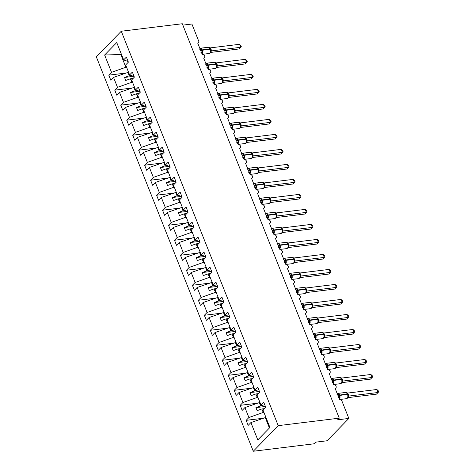 <?xml version="1.0" encoding="UTF-8"?>
<svg xmlns="http://www.w3.org/2000/svg" width="475" height="475" viewBox="0 0 475 475"><rect width="100%" height="100%" fill="white"/><g stroke="black" fill="none" stroke-linecap="round" stroke-linejoin="round"><path stroke-width="0.71" d="M253.282 451.25L314.308 443.769L315.911 442.13L327.109 440.758L348.858 418.433L337.66 419.805L339.257 418.166L182.299 23.75L121.273 31.231L96.324 56.834L253.282 451.25L278.231 425.642L121.273 31.231M263.91 412.353L263.227 412.437L261.844 408.957L264.486 408.631M262.996 418.279L246.157 420.339L248.894 417.531L263.227 412.437M265.507 406.701L261.018 405.092L263.75 402.283L265.757 407.324L263.025 410.133L269.925 427.47L257.8 439.915L250.901 422.578L248.164 425.38L246.157 420.339M250.901 422.578L265.917 417.394M182.851 25.128L191.9 24.017L198.71 41.129A2.06 1.538 44.3 0 1 198.508 42.774A2.06 1.538 44.3 0 1 197.743 43.136L202.285 54.542A2.06 1.538 -135.7 0 1 204.428 55.664A2.06 1.538 -135.7 0 1 204.476 57.784A2.06 1.538 -135.7 0 1 203.716 58.146L208.258 69.552A2.06 1.538 -135.7 0 1 210.401 70.674A2.06 1.538 -135.7 0 1 210.449 72.788A2.06 1.538 -135.7 0 1 209.689 73.15L214.231 84.556A2.06 1.538 -135.7 0 1 216.374 85.678A2.06 1.538 -135.7 0 1 216.422 87.798A2.06 1.538 -135.7 0 1 215.662 88.16L220.204 99.566A2.06 1.538 -135.7 0 1 222.348 100.688A2.06 1.538 -135.7 0 1 222.395 102.808A2.06 1.538 -135.7 0 1 221.635 103.17L226.171 114.576A2.06 1.538 -135.7 0 1 228.321 115.698A2.06 1.538 -135.7 0 1 228.368 117.818A2.06 1.538 -135.7 0 1 227.608 118.174L232.144 129.58A2.06 1.538 -135.7 0 1 234.294 130.708A2.06 1.538 -135.7 0 1 234.341 132.822A2.06 1.538 -135.7 0 1 233.581 133.184L238.118 144.59A2.06 1.538 -135.7 0 1 240.261 145.712A2.06 1.538 -135.7 0 1 240.314 147.832A2.06 1.538 -135.7 0 1 239.554 148.194L244.091 159.6A2.06 1.538 -135.7 0 1 246.234 160.722A2.06 1.538 -135.7 0 1 246.287 162.842A2.06 1.538 -135.7 0 1 245.527 163.198L250.064 174.61A2.06 1.538 -135.7 0 1 252.207 175.732A2.06 1.538 -135.7 0 1 252.261 177.846A2.06 1.538 -135.7 0 1 251.495 178.208L256.037 189.614A2.06 1.538 -135.7 0 1 258.18 190.736A2.06 1.538 -135.7 0 1 258.234 192.856A2.06 1.538 -135.7 0 1 257.468 193.218L262.01 204.624A2.06 1.538 -135.7 0 1 264.153 205.746A2.06 1.538 -135.7 0 1 264.201 207.866A2.06 1.538 -135.7 0 1 263.441 208.228L267.983 219.634A2.06 1.538 -135.7 0 1 270.127 220.756A2.06 1.538 -135.7 0 1 270.174 222.87A2.06 1.538 -135.7 0 1 269.414 223.232L273.956 234.638A2.06 1.538 -135.7 0 1 276.1 235.76A2.06 1.538 -135.7 0 1 276.147 237.88A2.06 1.538 -135.7 0 1 275.387 238.242L279.929 249.648A2.06 1.538 -135.7 0 1 282.073 250.77A2.06 1.538 -135.7 0 1 282.12 252.89A2.06 1.538 -135.7 0 1 281.36 253.252L285.897 264.658A2.06 1.538 -135.7 0 1 288.046 265.78A2.06 1.538 -135.7 0 1 288.093 267.9A2.06 1.538 -135.7 0 1 287.333 268.256L291.87 279.662A2.06 1.538 -135.7 0 1 294.019 280.79A2.06 1.538 -135.7 0 1 294.067 282.904A2.06 1.538 -135.7 0 1 293.307 283.266L297.843 294.672A2.06 1.538 -135.7 0 1 299.986 295.794A2.06 1.538 -135.7 0 1 300.04 297.914A2.06 1.538 -135.7 0 1 299.28 298.276L303.816 309.682A2.06 1.538 -135.7 0 1 305.959 310.804A2.06 1.538 -135.7 0 1 306.013 312.924A2.06 1.538 -135.7 0 1 305.253 313.28L309.789 324.692A2.06 1.538 -135.7 0 1 311.933 325.814A2.06 1.538 -135.7 0 1 311.986 327.928A2.06 1.538 -135.7 0 1 311.22 328.29L315.762 339.696A2.06 1.538 -135.7 0 1 317.906 340.818A2.06 1.538 -135.7 0 1 317.953 342.938A2.06 1.538 -135.7 0 1 317.193 343.3L321.735 354.706A2.06 1.538 -135.7 0 1 323.879 355.828A2.06 1.538 -135.7 0 1 323.926 357.948A2.06 1.538 -135.7 0 1 323.166 358.31L327.708 369.716A2.06 1.538 -135.7 0 1 329.852 370.838A2.06 1.538 -135.7 0 1 329.899 372.952A2.06 1.538 -135.7 0 1 329.139 373.314L333.682 384.72A2.06 1.538 -135.7 0 1 335.825 385.843A2.06 1.538 -135.7 0 1 335.872 387.962A2.06 1.538 -135.7 0 1 335.113 388.324L339.649 399.73A2.06 1.538 -135.7 0 1 342.048 401.327L348.858 418.433M257.937 397.343L257.254 397.433L255.871 393.947L258.513 393.621M257.022 403.269L240.19 405.329L242.921 402.527L257.254 397.433M248.894 417.531L244.928 407.568L242.197 410.376L240.19 405.329M244.928 407.568L259.944 402.39M251.964 382.339L251.281 382.423L249.898 378.937L252.546 378.617M251.049 388.259L234.217 390.325L236.948 387.517L251.281 382.423M242.921 402.527L238.955 392.558L236.223 395.366L234.217 390.325M238.955 392.558L253.971 387.38M245.991 367.329L245.308 367.412L243.924 363.933L246.572 363.607M245.076 373.255L228.243 375.315L230.975 372.507L245.308 367.412M236.948 387.517L232.982 377.554L230.25 380.356L228.243 375.315M232.982 377.554L247.998 372.37M240.018 352.319L239.335 352.402L237.951 348.923L240.599 348.597M239.103 358.245L222.27 360.305L225.007 357.503L239.335 352.402M230.975 372.507L227.014 362.544L224.277 365.352L222.27 360.305M227.014 362.544L242.024 357.366M234.044 337.315L233.368 337.398L231.978 333.913L234.626 333.593M233.13 343.235L216.297 345.301L219.034 342.493L233.368 337.398M225.007 357.503L221.041 347.534L218.304 350.342L216.297 345.301M221.041 347.534L236.051 342.356M228.071 322.305L227.394 322.388L226.005 318.909L228.653 318.582M227.157 328.225L210.324 330.291L213.061 327.483L227.394 322.388M219.034 342.493L215.068 332.524L212.331 335.332L210.324 330.291M215.068 332.524L230.078 327.346M222.098 307.295L221.421 307.378L220.032 303.899L222.68 303.572M221.184 313.221L204.351 315.281L207.088 312.473L221.421 307.378M213.061 327.483L209.095 317.52L206.358 320.328L204.351 315.281M209.095 317.52L224.105 312.342M216.125 292.291L215.448 292.374L214.059 288.889L216.707 288.568M215.211 298.211L198.378 300.277L201.115 297.469L215.448 292.374M207.088 312.473L203.122 302.51L200.385 305.318L198.378 300.277M203.122 302.51L218.132 297.332M210.158 277.281L209.475 277.364L208.092 273.885L210.734 273.558M209.243 283.201L192.405 285.267L195.142 282.459L209.475 277.364M201.115 297.469L197.149 287.5L194.412 290.308L192.405 285.267M197.149 287.5L212.165 282.322M204.185 262.271L203.502 262.354L202.118 258.875L204.761 258.548M203.27 268.197L186.438 270.257L189.169 267.449L203.502 262.354M195.142 282.459L191.176 272.496L188.444 275.298L186.438 270.257M191.176 272.496L206.192 267.318M198.212 247.261L197.529 247.35L196.145 243.865L198.787 243.544M197.297 253.187L180.464 255.247L183.196 252.445L197.529 247.35M189.169 267.449L185.203 257.486L182.471 260.294L180.464 255.247M185.203 257.486L200.218 252.308M192.238 232.257L191.556 232.34L190.172 228.855L192.82 228.534M191.324 238.177L174.491 240.243L177.223 237.435L191.556 232.34M183.196 252.445L179.229 242.476L176.498 245.284L174.491 240.243M179.229 242.476L194.245 237.298M186.265 217.247L185.583 217.33L184.199 213.851L186.847 213.524M185.351 223.173L168.518 225.233L171.249 222.425L185.583 217.33M177.223 237.435L173.256 227.472L170.525 230.274L168.518 225.233M173.256 227.472L188.272 222.288M180.292 202.237L179.609 202.32L178.226 198.841L180.874 198.514M179.378 208.163L162.545 210.223L165.282 207.421L179.609 202.32M171.249 222.425L167.289 212.462L164.552 215.27L162.545 210.223M167.289 212.462L182.299 207.284M174.319 187.233L173.642 187.316L172.253 183.831L174.901 183.51M173.405 193.153L156.572 195.219L159.309 192.411L173.642 187.316M165.282 207.421L161.316 197.452L158.579 200.26L156.572 195.219M161.316 197.452L176.326 192.274M168.346 172.223L167.669 172.306L166.28 168.827L168.928 168.5M167.432 178.149L150.599 180.209L153.336 177.401L167.669 172.306M159.309 192.411L155.343 182.447L152.606 185.25L150.599 180.209M155.343 182.447L170.353 177.264M162.373 157.213L161.696 157.296L160.307 153.817L162.955 153.49M161.458 163.139L144.626 165.199L147.363 162.391L161.696 157.296M153.336 177.401L149.37 167.438L146.632 170.246L144.626 165.199M149.37 167.438L164.38 162.26M156.406 142.209L155.723 142.292L154.339 138.807L156.982 138.486M155.491 148.129L138.653 150.195L141.39 147.387L155.723 142.292M147.363 162.391L143.397 152.428L140.659 155.236L138.653 150.195M143.397 152.428L158.412 147.25M150.433 127.199L149.75 127.282L148.366 123.803L151.008 123.476M149.518 133.119L132.685 135.185L135.417 132.377L149.75 127.282M141.39 147.387L137.423 137.417L134.692 140.226L132.685 135.185M137.423 137.417L152.439 132.24M144.459 112.189L143.777 112.272L142.393 108.793L145.035 108.466M143.545 118.115L126.712 120.175L129.443 117.367L143.777 112.272M135.417 132.377L131.45 122.413L128.719 125.216L126.712 120.175M131.45 122.413L146.466 117.236M138.486 97.185L137.803 97.268L136.42 93.783L139.068 93.462M137.572 103.105L120.739 105.165L123.47 102.362L137.803 97.268M129.443 117.367L125.477 107.403L122.746 110.212L120.739 105.165M125.477 107.403L140.493 102.226M132.513 82.175L131.83 82.258L130.447 78.773L133.095 78.452M131.599 88.095L114.766 90.161L117.497 87.353L131.83 82.258M123.47 102.362L119.504 92.393L116.773 95.202L114.766 90.161M119.504 92.393L134.52 87.216M261.018 405.092L257.052 395.123L259.789 392.32L257.783 387.273L255.045 390.082L251.079 380.119L253.816 377.31L251.809 372.269L249.072 375.072L245.106 365.109L247.843 362.3L245.836 357.259L243.099 360.068L239.133 350.099L241.87 347.296L239.863 342.249L237.126 345.058L233.16 335.095L235.897 332.286L233.89 327.245L231.153 330.048L227.187 320.085L229.924 317.276L227.917 312.235L225.18 315.044L221.219 305.075L223.951 302.272L221.944 297.225L219.213 300.034L215.246 290.071L217.977 287.262L215.971 282.221L213.239 285.024L209.273 275.061L212.004 272.252L209.998 267.211L207.266 270.02L203.3 260.051L206.031 257.242L204.024 252.201L201.293 255.01L197.327 245.047L200.064 242.238L198.057 237.191L195.32 240L191.354 230.037L194.091 227.228L192.084 222.187L189.347 224.996L185.381 215.027L188.118 212.218L186.111 207.177L183.374 209.986L179.408 200.017L182.145 197.214L180.138 192.167L177.401 194.976L173.434 185.013L176.172 182.204L174.165 177.163L171.428 179.966L167.467 170.002L170.198 167.194L168.192 162.153L165.46 164.962L161.494 154.993L164.225 152.19L162.218 147.143L159.487 149.952L155.521 139.988L158.252 137.18L156.245 132.139L153.514 134.942L149.548 124.978L152.279 122.17L150.272 117.129L147.541 119.938L143.575 109.968L146.312 107.166L144.305 102.119L141.568 104.927L137.602 94.964L140.339 92.156L138.332 87.115L135.595 89.918L131.628 79.954L134.366 77.146L132.359 72.105L129.622 74.913L125.655 64.944L128.393 62.136L126.386 57.095L123.648 59.903L116.749 42.566L104.631 55.005L111.53 72.343L125.857 67.248L120.793 54.518L104.631 55.005M259.54 391.691L255.045 390.082M253.567 376.687L249.072 375.072M247.594 361.677L243.099 360.068M241.621 346.667L237.126 345.058M235.648 331.663L231.153 330.048M229.674 316.653L225.18 315.044M223.701 301.643L219.213 300.034M217.728 286.633L213.239 285.024M211.755 271.629L207.266 270.02M205.782 256.619L201.293 255.01M199.815 241.609L195.32 240M193.842 226.605L189.347 224.996M187.868 211.595L183.374 209.986M181.895 196.585L177.401 194.976M175.922 181.581L171.428 179.966M169.949 166.571L165.46 164.962M163.976 151.561L159.487 149.952M158.003 136.551L153.514 134.942M152.03 121.547L147.541 119.938M146.062 106.537L141.568 104.927M140.089 91.527L135.595 89.918M134.116 76.522L129.622 74.913M126.54 67.165L125.857 67.248M111.53 72.343L108.793 75.151L110.8 80.192L113.537 77.389L128.547 72.206M125.626 73.091L108.793 75.151M128.143 61.512L123.648 59.903M117.497 87.353L113.537 77.389M262.717 405.703L260.644 405.953L259.261 402.473M260.644 405.953L255.93 407.633L257.123 410.632L261.844 408.957M256.743 390.693L254.677 390.949L253.288 387.463M254.677 390.949L249.957 392.623L251.156 395.622L255.871 393.947M250.77 375.683L248.704 375.939L247.315 372.453M248.704 375.939L243.984 377.613L245.183 380.617L249.898 378.937M244.803 360.673L242.731 360.929L241.342 357.449M242.731 360.929L238.017 362.603L239.21 365.608L243.924 363.933M238.83 345.669L236.758 345.919L235.368 342.439M236.758 345.919L232.043 347.599L233.237 350.598L237.951 348.923M232.857 330.659L230.785 330.915L229.401 327.429M230.785 330.915L226.07 332.589L227.264 335.593L231.978 333.913M226.884 315.649L224.812 315.905L223.428 312.425M224.812 315.905L220.097 317.579L221.291 320.583L226.005 318.909M220.911 300.645L218.838 300.895L217.455 297.415M218.838 300.895L214.124 302.575L215.317 305.573L220.032 303.899M214.938 285.635L212.865 285.891L211.482 282.405M212.865 285.891L208.151 287.565L209.344 290.569L214.059 288.889M208.964 270.625L206.892 270.881L205.509 267.401M206.892 270.881L202.178 272.555L203.371 275.559L208.092 273.885M202.991 255.621L200.925 255.871L199.536 252.391M200.925 255.871L196.205 257.551L197.404 260.549L202.118 258.875M197.018 240.611L194.952 240.867L193.562 237.381M194.952 240.867L190.232 242.541L191.431 245.539L196.145 243.865M191.051 225.601L188.979 225.857L187.589 222.371M188.979 225.857L184.264 227.531L185.458 230.535L190.172 228.855M185.078 210.591L183.006 210.847L181.616 207.367M183.006 210.847L178.291 212.527L179.485 215.525L184.199 213.851M179.105 195.587L177.033 195.837L175.649 192.357M177.033 195.837L172.318 197.517L173.512 200.515L178.226 198.841M173.132 180.577L171.059 180.833L169.676 177.347M171.059 180.833L166.345 182.507L167.538 185.511L172.253 183.831M167.158 165.567L165.086 165.822L163.703 162.343M165.086 165.822L160.372 167.497L161.565 170.501L166.28 168.827M161.185 150.563L159.113 150.812L157.73 147.333M159.113 150.812L154.399 152.493L155.592 155.491L160.307 153.817M155.212 135.553L153.14 135.808L151.757 132.323M153.14 135.808L148.426 137.483L149.619 140.487L154.339 138.807M149.239 120.543L147.167 120.798L145.783 117.319M147.167 120.798L142.452 122.473L143.646 125.477L148.366 123.803M143.266 105.539L141.2 105.788L139.81 102.309M141.2 105.788L136.479 107.469L137.679 110.467L142.393 108.793M137.293 90.529L135.227 90.784L133.837 87.299M135.227 90.784L130.512 92.459L131.706 95.457L136.42 93.783M131.326 75.519L129.253 75.774L127.864 72.289M129.253 75.774L124.539 77.449L125.732 80.453L130.447 78.773M121.57 54.678L120.793 54.518M269.414 427.993L265.234 417.483M278.231 425.642L339.257 418.166M133.606 76.338L124.539 77.449M139.579 91.348L130.512 92.459M145.552 106.353L136.479 107.469M151.525 121.362L142.452 122.473M157.498 136.373L148.426 137.483M163.471 151.382L154.399 152.493M169.444 166.387L160.372 167.497M175.417 181.397L166.345 182.507M181.385 196.407L172.318 197.517M187.358 211.411L178.291 212.527M193.331 226.421L184.264 227.531M199.304 241.431L190.232 242.541M205.277 256.435L196.205 257.551M211.25 271.445L202.178 272.555M217.223 286.455L208.151 287.565M223.197 301.459L214.124 302.575M229.17 316.469L220.097 317.579M235.143 331.479L226.07 332.589M241.11 346.489L232.043 347.599M247.083 361.493L238.017 362.603M253.056 376.503L243.984 377.613M259.029 391.513L249.957 392.623M265.002 406.517L255.93 407.633M200.052 48.931A1.514 0.813 54.8 0 0 200.118 48.587L200.978 48.391L202.522 52.262L201.863 52.974A1.514 0.813 54.8 0 0 201.507 52.594M239.501 44.306L240.831 45.523L241.312 46.722L239.091 48.949L240.694 47.304L239.501 44.306L210.348 47.874L211.541 50.878L210.579 51.276L210.639 51.9L210.734 50.261L210.003 48.782A2.957 1.692 -97 0 0 208.264 47.262L200.426 48.224A2.957 1.692 83 0 1 202.16 49.744L202.308 50.107A2.957 1.692 83 0 1 202.059 53.984M239.091 48.949L210.437 52.458M241.312 46.722L240.694 47.304L211.589 50.873L210.609 52.024M211.541 50.878L211.589 50.873A1.514 1.336 25 0 0 210.74 51.567L210.74 51.567A1.514 1.336 25 0 0 210.698 51.662M210.431 49.18L208.893 47.506M210.324 48.907L209.362 47.553L208.264 47.262M202.522 52.262L200.812 52.197M199.613 49.192L200.978 48.391M209.036 47.399L210.348 47.874M206.025 63.941A1.514 0.813 54.8 0 0 206.091 63.591L206.952 63.395L208.489 67.272L207.836 67.978A1.514 0.813 54.8 0 0 207.48 67.604M245.468 59.316L246.804 60.527L247.285 61.726L245.064 63.959L246.667 62.314L245.468 59.316L216.321 62.884L217.514 65.888L216.553 66.28L216.612 66.904L216.707 65.271L215.977 63.792A2.957 1.692 -97 0 0 214.237 62.267L206.399 63.228A2.957 1.692 83 0 1 208.133 64.754L208.282 65.111A2.957 1.692 83 0 1 208.032 68.988M245.064 63.959L216.41 67.468M247.285 61.726L246.667 62.314L217.562 65.882L216.582 67.034M216.404 64.19L214.866 62.516M216.297 63.917L215.335 62.563L214.237 62.267M208.489 67.272L206.785 67.201M205.586 64.202L206.952 63.395M215.009 62.409L216.321 62.884M211.998 78.945A1.514 0.813 54.8 0 0 212.064 78.601L212.925 78.405L214.463 82.276L213.809 82.988A1.514 0.813 54.8 0 0 213.453 82.614M251.441 74.32L252.777 75.537L253.252 76.736L251.037 78.963L252.641 77.324L251.441 74.32L222.288 77.894L223.487 80.898L222.52 81.29L222.585 81.914L222.68 80.281L221.944 78.802A2.957 1.692 -97 0 0 220.21 77.277L212.373 78.238A2.957 1.692 83 0 1 214.106 79.764L214.249 80.121A2.957 1.692 83 0 1 214.005 83.998M251.037 78.963L222.383 82.478M253.252 76.736L252.641 77.324L223.535 80.887L222.555 82.038M222.377 79.194L220.839 77.526M221.344 77.603L220.21 77.277M214.463 82.276L212.758 82.211M211.559 79.206L212.925 78.405M220.982 77.419L222.288 77.894M217.966 93.955A1.514 0.813 54.8 0 0 218.031 93.611L218.898 93.415L220.436 97.286L219.783 97.998A1.514 0.813 54.8 0 0 219.426 97.618M257.414 89.33L258.75 90.547L259.225 91.746L257.011 93.973L258.608 92.334L257.414 89.33L228.261 92.904L229.461 95.903L228.493 96.3L228.558 96.924L228.653 95.285L227.917 93.807A2.957 1.692 -97 0 0 226.183 92.287L218.346 93.248A2.957 1.692 83 0 1 220.079 94.768L220.222 95.131A2.957 1.692 83 0 1 219.978 99.008M257.011 93.973L228.356 97.482M259.225 91.746L258.608 92.334L229.508 95.897L228.528 97.048M228.35 94.204L226.812 92.536M228.243 93.931L227.276 92.577L226.183 92.287M220.436 97.286L218.726 97.221M217.532 94.216L218.898 93.415M226.955 92.423L228.261 92.904M223.939 108.965A1.514 0.813 54.8 0 0 224.004 108.615L224.871 108.419L226.409 112.296L225.75 113.008A1.514 0.813 54.8 0 0 225.399 112.628M263.387 104.34L264.723 105.551L265.198 106.75L262.984 108.983L264.581 107.338L263.387 104.34L234.234 107.908L235.428 110.913L234.466 111.304L234.531 111.928L234.626 110.295L233.89 108.817A2.957 1.692 -97 0 0 232.156 107.297L224.319 108.252A2.957 1.692 83 0 1 226.053 109.778L226.195 110.141A2.957 1.692 83 0 1 225.952 114.012M262.984 108.983L234.329 112.492M265.198 106.75L264.581 107.338L235.481 110.907L234.502 112.058M235.428 110.913L235.481 110.907A1.514 1.336 25 0 0 234.632 111.601A1.514 1.336 25 0 0 234.626 111.601A1.514 1.336 25 0 0 234.591 111.696M234.323 109.214L232.786 107.54M234.217 108.941L233.249 107.587L232.156 107.297M226.409 112.296L224.699 112.231M223.505 109.226L224.871 108.419M232.928 107.433L234.234 107.908M229.912 123.969A1.514 0.813 54.8 0 0 229.977 123.625L230.838 123.429L232.382 127.3L231.723 128.012A1.514 0.813 54.8 0 0 231.373 127.638M269.361 119.344L270.697 120.561L271.172 121.76L268.957 123.987L270.554 122.348L269.361 119.344L240.208 122.918L241.401 125.923L240.439 126.314L240.504 126.938L240.599 125.311L239.863 123.827A2.957 1.692 -97 0 0 238.129 122.301L230.292 123.263A2.957 1.692 83 0 1 232.026 124.788L232.168 125.145A2.957 1.692 83 0 1 231.925 129.022M268.957 123.987L240.303 127.502M271.172 121.76L270.554 122.348L241.454 125.917L240.475 127.062M240.297 124.218L238.759 122.55M240.19 123.951L239.222 122.597L238.129 122.301M232.382 127.3L230.672 127.235M229.478 124.23L230.838 123.429M238.901 122.443L240.208 122.918M235.885 138.979A1.514 0.813 54.8 0 0 235.95 138.635L236.811 138.439L238.355 142.31L237.696 143.023A1.514 0.813 54.8 0 0 237.346 142.643M275.334 134.354L276.67 135.571L277.145 136.77L274.93 138.997L276.527 137.358L275.334 134.354L246.181 137.928L247.374 140.927L246.412 141.324L246.477 141.948L246.567 140.315L245.836 138.837A2.957 1.692 -97 0 0 244.102 137.311L236.265 138.273A2.957 1.692 83 0 1 237.999 139.792L238.141 140.155A2.957 1.692 83 0 1 237.898 144.032M274.93 138.997L246.276 142.512M277.145 136.77L276.527 137.358L247.428 140.921L246.448 142.072M247.374 140.927L247.428 140.921A1.514 1.336 25 0 0 246.572 141.615L246.572 141.615A1.514 1.336 25 0 0 246.537 141.71M246.27 139.228L244.732 137.56M246.163 138.955L245.195 137.602L244.102 137.311M238.355 142.31L236.645 142.245M235.452 139.24L236.811 138.439M244.868 137.447L246.181 137.928M241.858 153.989A1.514 0.813 54.8 0 0 241.923 153.639L242.784 153.443L244.328 157.32L243.669 158.033A1.514 0.813 54.8 0 0 243.319 157.652M281.307 149.364L282.643 150.581L283.118 151.78L280.903 154.007L282.5 152.362L281.307 149.364L252.154 152.932L253.347 155.937L252.385 156.328L252.451 156.952L252.54 155.319L251.809 153.841A2.957 1.692 -97 0 0 250.076 152.321L242.238 153.277A2.957 1.692 83 0 1 243.972 154.803L244.114 155.165A2.957 1.692 83 0 1 243.871 159.042M280.903 154.007L252.243 157.516M283.118 151.78L282.5 152.362L253.401 155.931L252.421 157.083M252.243 154.238L250.699 152.564M252.13 153.965L251.168 152.612L250.076 152.321M244.328 157.32L242.618 157.255M241.425 154.25L242.784 153.443M250.842 152.457L252.154 152.932M247.831 168.993A1.514 0.813 54.8 0 0 247.897 168.649L248.757 168.453L250.301 172.324L249.642 173.037A1.514 0.813 54.8 0 0 249.292 172.662M287.28 164.374L288.61 165.585L289.091 166.784L286.876 169.017L288.473 167.372L287.28 164.374L258.127 167.942L259.32 170.947L258.358 171.338L258.418 171.962L258.513 170.329L257.783 168.851A2.957 1.692 -97 0 0 256.049 167.325L248.205 168.287A2.957 1.692 83 0 1 249.945 169.812L250.088 170.169A2.957 1.692 83 0 1 249.844 174.046M286.876 169.017L258.216 172.526M289.091 166.784L288.473 167.372L259.368 170.941L258.388 172.092M259.32 170.947L259.368 170.941A1.514 1.336 25 0 0 258.519 171.635L258.519 171.635A1.514 1.336 25 0 0 258.477 171.73M258.216 169.248L256.672 167.574M258.103 168.975L257.141 167.622L256.049 167.325M250.301 172.324L248.591 172.259M247.398 169.254L248.757 168.453M256.815 167.467L258.127 167.942M253.804 184.003A1.514 0.813 54.8 0 0 253.87 183.659L254.731 183.463L256.274 187.334L255.615 188.047A1.514 0.813 54.8 0 0 255.259 187.667M293.253 179.378L294.583 180.595L295.064 181.794L292.843 184.021L294.447 182.382L293.253 179.378L264.1 182.952L265.293 185.957L264.332 186.348L264.391 186.972L264.486 185.339L263.756 183.861A2.957 1.692 -97 0 0 262.016 182.335L254.178 183.297A2.957 1.692 83 0 1 255.918 184.817L256.061 185.179A2.957 1.692 83 0 1 255.811 189.056M292.843 184.021L264.189 187.536M295.064 181.794L294.447 182.382L265.341 185.945L264.361 187.097M264.183 184.252L262.645 182.584M264.076 183.979L263.114 182.632L262.016 182.335M256.274 187.334L254.564 187.269M253.365 184.264L254.731 183.463M262.788 182.477L264.1 182.952M259.777 199.013A1.514 0.813 54.8 0 0 259.843 198.669L260.704 198.473L262.248 202.344L261.588 203.057A1.514 0.813 54.8 0 0 261.232 202.677M299.226 194.388L300.556 195.605L301.037 196.804L298.817 199.031L300.42 197.386L299.226 194.388L270.073 197.956L271.267 200.961L270.305 201.352L270.364 201.982L270.459 200.343L269.729 198.865A2.957 1.692 -97 0 0 267.989 197.345L260.152 198.307A2.957 1.692 83 0 1 261.885 199.827L262.034 200.189A2.957 1.692 83 0 1 261.784 204.066M298.817 199.031L270.162 202.54M301.037 196.804L300.42 197.386L271.314 200.955L270.334 202.107M271.267 200.961L271.314 200.955A1.514 1.336 25 0 0 270.465 201.649L270.465 201.649A1.514 1.336 25 0 0 270.423 201.744M270.156 199.263L268.618 197.588M270.049 198.989L269.087 197.636L267.989 197.345M262.248 202.344L260.538 202.279M259.338 199.274L260.704 198.473M268.761 197.481L270.073 197.956M265.751 214.023A1.514 0.813 54.8 0 0 265.816 213.673L266.677 213.477L268.215 217.348L267.562 218.061A1.514 0.813 54.8 0 0 267.205 217.687M305.193 209.398L306.529 210.609L307.01 211.808L304.79 214.041L306.393 212.396L305.193 209.398L276.04 212.966L277.24 215.971L276.272 216.362L276.337 216.986L276.432 215.353L275.696 213.875A2.957 1.692 -97 0 0 273.962 212.349L266.125 213.311A2.957 1.692 83 0 1 267.858 214.837L268.001 215.193A2.957 1.692 83 0 1 267.757 219.07M304.79 214.041L276.135 217.55M307.01 211.808L306.393 212.396L277.287 215.965L276.308 217.117M277.24 215.971L277.287 215.965A1.514 1.336 25 0 0 276.438 216.659L276.438 216.659A1.514 1.336 25 0 0 276.397 216.754M276.129 214.273L274.592 212.598M276.022 213.999L275.055 212.646L273.962 212.349M268.215 217.348L266.511 217.283M265.311 214.284L266.677 213.477M274.734 212.491L276.04 212.966M271.724 229.027A1.514 0.813 54.8 0 0 271.783 228.683L272.65 228.487L274.188 232.358L273.535 233.071A1.514 0.813 54.8 0 0 273.178 232.697M311.167 224.402L312.503 225.619L312.978 226.818L310.763 229.045L312.366 227.406L311.167 224.402L282.013 227.976L283.213 230.981L282.245 231.373L282.31 231.996L282.405 230.363L281.669 228.885A2.957 1.692 -97 0 0 279.935 227.359L272.098 228.321A2.957 1.692 83 0 1 273.832 229.847L273.974 230.203A2.957 1.692 83 0 1 273.731 234.08M310.763 229.045L282.108 232.56M312.978 226.818L312.366 227.406L283.26 230.969L282.281 232.121M282.103 229.277L280.565 227.608M281.996 229.003L281.028 227.656L279.935 227.359M274.188 232.358L272.478 232.293M271.284 229.288L272.65 228.487M280.707 227.501L282.013 227.976M277.691 244.037A1.514 0.813 54.8 0 0 277.756 243.693L278.623 243.497L280.161 247.368L279.508 248.081A1.514 0.813 54.8 0 0 279.152 247.701M317.14 239.412L318.476 240.629L318.951 241.828L316.736 244.055L318.333 242.416L317.14 239.412L287.987 242.986L289.186 245.985L288.218 246.382L288.283 247.006L288.378 245.367L287.642 243.889A2.957 1.692 -97 0 0 285.908 242.369L278.071 243.331A2.957 1.692 83 0 1 279.805 244.851L279.947 245.213A2.957 1.692 83 0 1 279.704 249.09M316.736 244.055L288.082 247.564M318.951 241.828L318.333 242.416L289.233 245.979L288.254 247.131M288.076 244.287L286.538 242.618M287.969 244.013L287.001 242.66L285.908 242.369M280.161 247.368L278.451 247.303M277.257 244.298L278.623 243.497M286.68 242.505L287.987 242.986M283.664 259.047A1.514 0.813 54.8 0 0 283.729 258.697L284.596 258.501L286.134 262.378L285.475 263.091A1.514 0.813 54.8 0 0 285.125 262.711M323.113 254.422L324.449 255.633L324.924 256.832L322.709 259.065L324.306 257.42L323.113 254.422L293.96 257.99L295.153 260.995L294.191 261.387L294.257 262.01L294.352 260.383L293.615 258.899A2.957 1.692 -97 0 0 291.882 257.379L284.044 258.335A2.957 1.692 83 0 1 285.778 259.861L285.92 260.223A2.957 1.692 83 0 1 285.677 264.094M322.709 259.065L294.055 262.574M324.924 256.832L324.306 257.42L295.207 260.989L294.227 262.141M294.049 259.297L292.511 257.622M293.942 259.023L292.974 257.67L291.882 257.379M286.134 262.378L284.424 262.313M283.231 259.308L284.596 258.501M292.653 257.515L293.96 257.99M289.637 274.051A1.514 0.813 54.8 0 0 289.702 273.707L290.563 273.511L292.107 277.382L291.448 278.095A1.514 0.813 54.8 0 0 291.098 277.721M329.086 269.426L330.422 270.643L330.897 271.842L328.682 274.069L330.279 272.43L329.086 269.426L299.933 273L301.126 276.005L300.164 276.397L300.23 277.02L300.319 275.387L299.588 273.909A2.957 1.692 -97 0 0 297.855 272.383L290.017 273.345A2.957 1.692 83 0 1 291.751 274.871L291.893 275.227A2.957 1.692 83 0 1 291.65 279.104M328.682 274.069L300.028 277.584M330.897 271.842L330.279 272.43L301.18 275.999L300.2 277.145M301.126 276.005L301.18 275.999A1.514 1.336 25 0 0 300.325 276.688A1.514 1.336 25 0 0 300.325 276.693A1.514 1.336 25 0 0 300.289 276.788M300.022 274.301L298.484 272.632M299.915 274.033L298.947 272.68L297.855 272.383M292.107 277.382L290.397 277.317M289.204 274.312L290.563 273.511M298.627 272.525L299.933 273M295.61 289.061A1.514 0.813 54.8 0 0 295.676 288.717L296.537 288.521L298.08 292.392L297.421 293.105A1.514 0.813 54.8 0 0 297.071 292.725M335.059 284.436L336.395 285.653L336.87 286.853L334.655 289.079L336.253 287.44L335.059 284.436L305.906 288.01L307.099 291.009L306.137 291.407L306.203 292.03L306.292 290.397L305.562 288.919A2.957 1.692 -97 0 0 303.828 287.393L295.99 288.355A2.957 1.692 83 0 1 297.724 289.875L297.867 290.237A2.957 1.692 83 0 1 297.623 294.114M334.655 289.079L306.001 292.588M336.87 286.853L336.253 287.44L307.153 291.003L306.173 292.155M305.995 289.311L304.451 287.642M305.882 289.038L304.736 287.565M298.08 292.392L296.37 292.327M295.177 289.322L296.537 288.521M304.594 287.529L305.906 288.01M301.583 304.071A1.514 0.813 54.8 0 0 301.649 303.721L302.51 303.525L304.053 307.402L303.394 308.115A1.514 0.813 54.8 0 0 303.044 307.735M341.032 299.446L342.362 300.663L342.843 301.863L340.628 304.089L342.226 302.444L341.032 299.446L311.879 303.014L313.072 306.019L312.111 306.411L312.176 307.034L312.265 305.401L311.535 303.923A2.957 1.692 -97 0 0 309.801 302.403L301.957 303.359A2.957 1.692 83 0 1 303.697 304.885L303.84 305.247A2.957 1.692 83 0 1 303.596 309.124M340.628 304.089L311.968 307.598M342.843 301.863L342.226 302.444L313.126 306.013L312.14 307.165M313.072 306.019L313.126 306.013A1.514 1.336 25 0 0 312.271 306.707L312.271 306.707A1.514 1.336 25 0 0 312.229 306.803M311.968 304.321L310.424 302.646M311.855 304.048L310.893 302.694L309.801 302.403M304.053 307.402L302.343 307.337M301.15 304.332L302.51 303.525M310.567 302.539L311.879 303.014M307.557 319.075A1.514 0.813 54.8 0 0 307.622 318.731L308.483 318.535L310.027 322.406L309.367 323.119A1.514 0.813 54.8 0 0 309.017 322.745M347.005 314.456L348.335 315.667L348.816 316.867L346.602 319.099L348.199 317.454L347.005 314.456L317.852 318.024L319.046 321.029L318.084 321.421L318.143 322.044L318.238 320.411L317.508 318.933A2.957 1.692 -97 0 0 315.774 317.407L307.931 318.369A2.957 1.692 83 0 1 309.67 319.895L309.813 320.251A2.957 1.692 83 0 1 309.563 324.128M346.602 319.099L317.941 322.608M348.816 316.867L348.199 317.454L319.093 321.023L318.113 322.169M317.941 319.331L316.397 317.656M317.828 319.058L316.867 317.704L315.774 317.407M310.027 322.406L308.317 322.341M307.123 319.337L308.483 318.535M316.54 317.549L317.852 318.024M313.53 334.085A1.514 0.813 54.8 0 0 313.595 333.741L314.456 333.545L316 337.416L315.341 338.129A1.514 0.813 54.8 0 0 314.984 337.749M352.978 329.46L354.308 330.677L354.789 331.877L352.569 334.103L354.172 332.464L352.978 329.46L323.825 333.034L325.019 336.039L324.057 336.431L324.116 337.054L324.211 335.421L323.481 333.943A2.957 1.692 -97 0 0 321.741 332.417L313.904 333.379A2.957 1.692 83 0 1 315.637 334.899L315.786 335.261A2.957 1.692 83 0 1 315.537 339.138M352.569 334.103L323.914 337.618M354.789 331.877L354.172 332.464L325.066 336.027L324.087 337.179M323.908 334.335L322.371 332.666M323.802 334.062L322.84 332.714L321.741 332.417M316 337.416L314.29 337.351M313.09 334.347L314.456 333.545M322.513 332.559L323.825 333.034M319.503 349.095A1.514 0.813 54.8 0 0 319.568 348.751L320.429 348.555L321.967 352.426L321.314 353.139A1.514 0.813 54.8 0 0 320.957 352.759M358.946 344.47L360.282 345.687L360.762 346.887L358.542 349.113L360.145 347.468L358.946 344.47L329.793 348.038L330.992 351.043L330.03 351.435L330.089 352.064L330.184 350.425L329.454 348.947A2.957 1.692 -97 0 0 327.714 347.427L319.877 348.389A2.957 1.692 83 0 1 321.611 349.909L321.753 350.271A2.957 1.692 83 0 1 321.51 354.148M358.542 349.113L329.887 352.622M360.762 346.887L360.145 347.468L331.039 351.037L330.06 352.189M329.882 349.345L328.344 347.67M329.775 349.072L328.813 347.718L327.714 347.427M321.967 352.426L320.263 352.361M319.063 349.357L320.429 348.555M328.486 347.563L329.793 348.038M325.476 364.105A1.514 0.813 54.8 0 0 325.541 363.755L326.402 363.559L327.94 367.43L327.287 368.143A1.514 0.813 54.8 0 0 326.931 367.769M364.919 359.48L366.255 360.691L366.73 361.891L364.515 364.123L366.118 362.478L364.919 359.48L335.766 363.048L336.965 366.053L335.997 366.445L336.062 367.068L336.157 365.435L335.421 363.957A2.957 1.692 -97 0 0 333.688 362.431L325.85 363.393A2.957 1.692 83 0 1 327.584 364.919L327.726 365.275A2.957 1.692 83 0 1 327.483 369.152M364.515 364.123L335.861 367.632M366.73 361.891L366.118 362.478L337.012 366.047L336.033 367.199M336.965 366.053L337.012 366.047A1.514 1.336 25 0 0 336.163 366.742L336.163 366.742A1.514 1.336 25 0 0 336.122 366.837M335.855 364.355L334.317 362.68M335.748 364.082L334.78 362.728L333.688 362.431M327.94 367.43L326.236 367.365M325.037 364.367L326.402 363.559M334.459 362.573L335.766 363.048M331.443 379.109A1.514 0.813 54.8 0 0 331.508 378.765L332.375 378.569L333.913 382.44L333.26 383.153A1.514 0.813 54.8 0 0 332.904 382.773M370.892 374.484L372.228 375.701L372.703 376.901L370.488 379.127L372.085 377.488L370.892 374.484L341.739 378.058L342.938 381.063L341.97 381.455L342.036 382.078L342.131 380.445L341.394 378.967A2.957 1.692 -97 0 0 339.661 377.441L331.823 378.403A2.957 1.692 83 0 1 333.557 379.923L333.699 380.285A2.957 1.692 83 0 1 333.456 384.162M370.488 379.127L341.834 382.642M372.703 376.901L372.085 377.488L342.986 381.051L342.006 382.203M341.828 379.359L340.29 377.69M341.721 379.086L340.753 377.738L339.661 377.441M333.913 382.44L332.203 382.375M331.01 379.371L332.375 378.569M340.433 377.583L341.739 378.058M337.416 394.119A1.514 0.813 54.8 0 0 337.482 393.775L338.348 393.579L339.886 397.45L339.227 398.163A1.514 0.813 54.8 0 0 338.877 397.783M376.865 389.494L378.201 390.711L378.676 391.911L376.461 394.137L378.058 392.498L376.865 389.494L347.712 393.062L348.905 396.067L347.943 396.465L348.009 397.088L348.104 395.449L347.367 393.971A2.957 1.692 -97 0 0 345.634 392.451L337.796 393.413A2.957 1.692 83 0 1 339.53 394.933L339.673 395.295A2.957 1.692 83 0 1 339.429 399.172M376.461 394.137L347.807 397.646M378.676 391.911L378.058 392.498L348.959 396.061L347.979 397.213M348.905 396.067L348.959 396.061A1.514 1.336 25 0 0 348.104 396.756L348.104 396.756A1.514 1.336 25 0 0 348.068 396.851M347.801 394.369L346.263 392.7M347.694 394.096L346.726 392.742L345.634 392.451M339.886 397.45L338.176 397.385M336.983 394.381L338.348 393.579M346.406 392.588L347.712 393.062M200.771 50.742A1.514 0.517 158.3 0 0 201.626 50.35L210.146 49.145L210.734 50.255M210.746 51.555L210.051 53.016L209.131 53.491A2.957 1.692 -97 0 0 209.796 53.141A2.957 1.692 -97 0 0 210.146 49.145L210.003 48.782L201.477 49.994A1.514 0.517 158.3 0 1 200.628 50.38M199.868 48.474A2.957 1.692 83 0 1 200.426 48.224L199.85 48.42M210.556 49.465A1.514 0.517 158.3 0 0 211.179 49.537M210.425 49.115A1.514 0.517 158.3 0 0 211.037 49.18M206.744 65.752A1.514 0.517 158.3 0 0 207.593 65.36L216.119 64.155L216.707 65.265M217.556 65.894A1.514 1.336 25 0 0 216.713 66.577L216.024 68.026L215.104 68.501A2.957 1.692 -97 0 0 215.769 68.145A2.957 1.692 -97 0 0 216.119 64.155L215.977 63.792L207.45 64.998A1.514 0.517 158.3 0 1 206.601 65.39M205.841 63.484A2.957 1.692 83 0 1 206.399 63.228L205.823 63.43M216.523 64.475A1.514 0.517 158.3 0 0 217.152 64.547M216.392 64.125A1.514 0.517 158.3 0 0 217.01 64.184M212.717 80.756A1.514 0.517 158.3 0 0 213.566 80.37L222.092 79.159L222.68 80.269M223.529 80.904A1.514 1.336 25 0 0 222.686 81.581L221.997 83.036L221.077 83.505A2.957 1.692 -97 0 0 221.742 83.155A2.957 1.692 -97 0 0 222.092 79.159L221.944 78.802L213.423 80.008A1.514 0.517 158.3 0 1 212.574 80.4M211.814 78.488A2.957 1.692 83 0 1 212.373 78.238L211.797 78.44M222.27 78.921L221.303 77.573M222.496 79.485A1.514 0.517 158.3 0 0 223.125 79.557M222.365 79.129A1.514 0.517 158.3 0 0 222.983 79.194M218.69 95.766A1.514 0.517 158.3 0 0 219.539 95.374L228.059 94.169L228.647 95.279M229.502 95.908A1.514 1.336 25 0 0 228.659 96.591L227.97 98.04L227.044 98.515A2.957 1.692 -97 0 0 227.715 98.165A2.957 1.692 -97 0 0 228.059 94.169L227.917 93.807L219.397 95.018A1.514 0.517 158.3 0 1 218.547 95.404M217.787 93.498A2.957 1.692 83 0 1 218.346 93.248L217.764 93.45M228.469 94.489A1.514 0.517 158.3 0 0 229.098 94.561M228.338 94.139A1.514 0.517 158.3 0 0 228.956 94.204M224.663 110.776A1.514 0.517 158.3 0 0 225.512 110.384L234.033 109.179L234.62 110.289M234.638 111.589L233.938 113.05L233.017 113.525A2.957 1.692 -97 0 0 233.688 113.169A2.957 1.692 -97 0 0 234.033 109.179L233.89 108.817L225.37 110.022A1.514 0.517 158.3 0 1 224.521 110.414M223.761 108.508A2.957 1.692 83 0 1 224.319 108.252L223.737 108.454M234.442 109.499A1.514 0.517 158.3 0 0 235.072 109.571M234.312 109.149A1.514 0.517 158.3 0 0 234.929 109.208M230.636 125.78A1.514 0.517 158.3 0 0 231.485 125.394L240.006 124.189L240.593 125.293M241.448 125.928A1.514 1.336 25 0 0 240.599 126.611L239.911 128.06L238.99 128.535A2.957 1.692 -97 0 0 239.661 128.179A2.957 1.692 -97 0 0 240.006 124.189L239.863 123.827L231.343 125.032A1.514 0.517 158.3 0 1 230.488 125.424M229.734 123.518A2.957 1.692 83 0 1 230.292 123.263L229.71 123.464M240.415 124.509A1.514 0.517 158.3 0 0 241.045 124.581M240.285 124.153A1.514 0.517 158.3 0 0 240.902 124.218M236.609 140.79A1.514 0.517 158.3 0 0 237.458 140.398L245.979 139.193L246.567 140.303M246.584 141.597L245.884 143.064L244.963 143.539A2.957 1.692 -97 0 0 245.634 143.189A2.957 1.692 -97 0 0 245.979 139.193L245.836 138.837L237.316 140.042A1.514 0.517 158.3 0 1 236.461 140.428M235.707 138.522A2.957 1.692 83 0 1 236.265 138.273L235.683 138.474M246.388 139.513A1.514 0.517 158.3 0 0 247.018 139.585M246.258 139.163A1.514 0.517 158.3 0 0 246.869 139.228M242.577 155.8A1.514 0.517 158.3 0 0 243.432 155.408L251.952 154.203L252.54 155.313M253.395 155.942A1.514 1.336 25 0 0 252.546 156.625L251.857 158.074L250.937 158.549A2.957 1.692 -97 0 0 251.602 158.193A2.957 1.692 -97 0 0 251.952 154.203L251.809 153.841L243.289 155.052A1.514 0.517 158.3 0 1 242.434 155.438M241.674 153.532A2.957 1.692 83 0 1 242.238 153.277L241.656 153.478M252.362 154.523A1.514 0.517 158.3 0 0 252.985 154.595M252.231 154.173A1.514 0.517 158.3 0 0 252.842 154.238M248.55 170.804A1.514 0.517 158.3 0 0 249.405 170.418L257.925 169.213L258.513 170.335M258.531 171.618L257.83 173.084L256.91 173.559A2.957 1.692 -97 0 0 257.575 173.203A2.957 1.692 -97 0 0 257.925 169.213L257.783 168.851L249.262 170.056A1.514 0.517 158.3 0 1 248.407 170.448M247.647 168.542A2.957 1.692 83 0 1 248.205 168.287L247.629 168.488M258.335 169.533A1.514 0.517 158.3 0 0 258.958 169.605M258.204 169.183A1.514 0.517 158.3 0 0 258.816 169.243M254.523 185.814A1.514 0.517 158.3 0 0 255.378 185.428L263.898 184.217L264.486 185.327M265.335 185.957A1.514 1.336 25 0 0 264.492 186.639L263.803 188.094L262.883 188.563A2.957 1.692 -97 0 0 263.548 188.213A2.957 1.692 -97 0 0 263.898 184.217L263.756 183.861L255.229 185.066A1.514 0.517 158.3 0 1 254.38 185.452M253.62 183.546A2.957 1.692 83 0 1 254.178 183.297L253.602 183.498M264.308 184.537A1.514 0.517 158.3 0 0 264.931 184.615M264.177 184.187A1.514 0.517 158.3 0 0 264.789 184.252M260.496 200.824A1.514 0.517 158.3 0 0 261.345 200.432L269.871 199.227L270.459 200.349M270.471 201.638L269.776 203.098L268.856 203.573A2.957 1.692 -97 0 0 269.521 203.223A2.957 1.692 -97 0 0 269.871 199.227L269.729 198.865L261.202 200.076A1.514 0.517 158.3 0 1 260.353 200.462M259.593 198.556A2.957 1.692 83 0 1 260.152 198.307L259.576 198.502M270.281 199.547A1.514 0.517 158.3 0 0 270.904 199.619M270.144 199.197A1.514 0.517 158.3 0 0 270.762 199.263M266.469 215.834A1.514 0.517 158.3 0 0 267.318 215.442L275.844 214.237L276.432 215.347M276.444 216.642L275.749 218.108L274.829 218.583A2.957 1.692 -97 0 0 275.494 218.227A2.957 1.692 -97 0 0 275.844 214.237L275.696 213.875L267.176 215.08A1.514 0.517 158.3 0 1 266.327 215.472M265.567 213.566A2.957 1.692 83 0 1 266.125 213.311L265.549 213.513M276.248 214.558A1.514 0.517 158.3 0 0 276.877 214.629M276.118 214.207A1.514 0.517 158.3 0 0 276.735 214.267M272.442 230.838A1.514 0.517 158.3 0 0 273.291 230.452L281.817 229.241L282.399 230.351M283.254 230.987A1.514 1.336 25 0 0 282.411 231.663A1.514 1.336 25 0 0 282.411 231.669L281.723 233.118L280.796 233.587A2.957 1.692 -97 0 0 281.467 233.237A2.957 1.692 -97 0 0 281.817 229.241L281.669 228.885L273.149 230.09A1.514 0.517 158.3 0 1 272.3 230.482M271.54 228.57A2.957 1.692 83 0 1 272.098 228.321L271.522 228.523M282.221 229.567A1.514 0.517 158.3 0 0 282.851 229.639M282.091 229.211A1.514 0.517 158.3 0 0 282.708 229.277M278.415 245.848A1.514 0.517 158.3 0 0 279.264 245.456L287.785 244.251L288.373 245.361M289.228 245.991A1.514 1.336 25 0 0 288.384 246.673L287.696 248.122L286.769 248.597A2.957 1.692 -97 0 0 287.44 248.247A2.957 1.692 -97 0 0 287.785 244.251L287.642 243.889L279.122 245.1A1.514 0.517 158.3 0 1 278.273 245.486M277.513 243.58A2.957 1.692 83 0 1 278.071 243.331L277.489 243.527M288.194 244.572A1.514 0.517 158.3 0 0 288.824 244.643M288.064 244.221A1.514 0.517 158.3 0 0 288.681 244.287M284.388 260.858A1.514 0.517 158.3 0 0 285.238 260.466L293.758 259.261L294.346 260.371M295.201 261.001A1.514 1.336 25 0 0 294.352 261.683L293.663 263.132L292.743 263.607A2.957 1.692 -97 0 0 293.413 263.251A2.957 1.692 -97 0 0 293.758 259.261L293.615 258.899L285.095 260.104A1.514 0.517 158.3 0 1 284.246 260.496M283.486 258.59A2.957 1.692 83 0 1 284.044 258.335L283.462 258.537M294.168 259.582A1.514 0.517 158.3 0 0 294.797 259.653M294.037 259.231A1.514 0.517 158.3 0 0 294.654 259.291M290.362 275.862A1.514 0.517 158.3 0 0 291.211 275.476L299.731 274.265L300.319 275.375M300.331 276.676L299.636 278.142L298.716 278.617A2.957 1.692 -97 0 0 299.387 278.261A2.957 1.692 -97 0 0 299.731 274.265L299.588 273.909L291.068 275.114A1.514 0.517 158.3 0 1 290.213 275.506M289.459 273.6A2.957 1.692 83 0 1 290.017 273.345L289.435 273.547M300.141 274.592A1.514 0.517 158.3 0 0 300.77 274.663M300.01 274.235A1.514 0.517 158.3 0 0 300.622 274.301M296.329 290.872A1.514 0.517 158.3 0 0 297.184 290.48L305.704 289.275L306.292 290.385M307.147 291.015A1.514 1.336 25 0 0 306.298 291.697L305.609 293.146L304.689 293.621A2.957 1.692 -97 0 0 305.354 293.271A2.957 1.692 -97 0 0 305.704 289.275L305.562 288.919L297.041 290.124A1.514 0.517 158.3 0 1 296.186 290.51M295.432 288.604A2.957 1.692 83 0 1 295.99 288.355L295.408 288.557M306.114 289.596A1.514 0.517 158.3 0 0 306.737 289.667M305.983 289.245A1.514 0.517 158.3 0 0 306.595 289.311M302.302 305.882A1.514 0.517 158.3 0 0 303.157 305.49L311.677 304.285L312.265 305.395M312.283 306.69L311.582 308.156L310.662 308.631A2.957 1.692 -97 0 0 311.327 308.275A2.957 1.692 -97 0 0 311.677 304.285L311.535 303.923L303.014 305.128A1.514 0.517 158.3 0 1 302.159 305.52M301.399 303.614A2.957 1.692 83 0 1 301.957 303.359L301.382 303.561M312.087 304.606A1.514 0.517 158.3 0 0 312.71 304.677M311.956 304.255A1.514 0.517 158.3 0 0 312.568 304.315M308.275 320.886A1.514 0.517 158.3 0 0 309.13 320.5L317.65 319.295L318.238 320.399M319.087 321.035A1.514 1.336 25 0 0 318.244 321.718L317.555 323.166L316.635 323.641A2.957 1.692 -97 0 0 317.3 323.285A2.957 1.692 -97 0 0 317.65 319.295L317.508 318.933L308.982 320.138A1.514 0.517 158.3 0 1 308.133 320.53M307.372 318.624A2.957 1.692 83 0 1 307.931 318.369L307.355 318.571M318.06 319.616A1.514 0.517 158.3 0 0 318.683 319.687M317.929 319.265A1.514 0.517 158.3 0 0 318.541 319.325M314.248 335.896A1.514 0.517 158.3 0 0 315.103 335.51L323.623 334.299L324.211 335.409M325.06 336.039A1.514 1.336 25 0 0 324.217 336.722L323.528 338.176L322.608 338.645A2.957 1.692 -97 0 0 323.273 338.295A2.957 1.692 -97 0 0 323.623 334.299L323.481 333.943L314.955 335.148A1.514 0.517 158.3 0 1 314.106 335.534M313.346 333.628A2.957 1.692 83 0 1 313.904 333.379L313.328 333.581M324.033 334.62A1.514 0.517 158.3 0 0 324.657 334.697M323.902 334.269A1.514 0.517 158.3 0 0 324.514 334.335M320.221 350.906A1.514 0.517 158.3 0 0 321.07 350.514L329.597 349.309L330.184 350.419M331.033 351.049A1.514 1.336 25 0 0 330.19 351.732L329.502 353.18L328.581 353.655A2.957 1.692 -97 0 0 329.246 353.299A2.957 1.692 -97 0 0 329.597 349.309L329.454 348.947L320.928 350.158A1.514 0.517 158.3 0 1 320.079 350.544M319.319 348.638A2.957 1.692 83 0 1 319.877 348.389L319.301 348.585M330 349.63A1.514 0.517 158.3 0 0 330.63 349.701M329.87 349.279A1.514 0.517 158.3 0 0 330.487 349.345M326.194 365.916A1.514 0.517 158.3 0 0 327.043 365.524L335.57 364.319L336.157 365.441M336.169 366.724L335.475 368.19L334.548 368.665A2.957 1.692 -97 0 0 335.219 368.309A2.957 1.692 -97 0 0 335.57 364.319L335.421 363.957L326.901 365.162A1.514 0.517 158.3 0 1 326.052 365.554M325.292 363.648A2.957 1.692 83 0 1 325.85 363.393L325.274 363.595M335.973 364.64A1.514 0.517 158.3 0 0 336.603 364.711M335.843 364.289A1.514 0.517 158.3 0 0 336.46 364.349M332.168 380.92A1.514 0.517 158.3 0 0 333.017 380.534L341.537 379.323L342.125 380.433M342.98 381.069A1.514 1.336 25 0 0 342.137 381.746L341.448 383.2L340.522 383.669A2.957 1.692 -97 0 0 341.192 383.319A2.957 1.692 -97 0 0 341.537 379.323L341.394 378.967L332.874 380.172A1.514 0.517 158.3 0 1 332.025 380.564M331.265 378.652A2.957 1.692 83 0 1 331.823 378.403L331.241 378.605M341.947 379.65A1.514 0.517 158.3 0 0 342.576 379.721M341.816 379.293A1.514 0.517 158.3 0 0 342.433 379.359M338.141 395.93A1.514 0.517 158.3 0 0 338.99 395.538L347.51 394.333L348.104 395.455M348.116 396.738L347.415 398.204L346.495 398.679A2.957 1.692 -97 0 0 347.166 398.329A2.957 1.692 -97 0 0 347.51 394.333L347.367 393.971L338.847 395.182A1.514 0.517 158.3 0 1 337.998 395.568M337.238 393.662A2.957 1.692 83 0 1 337.796 393.413L337.214 393.609M347.92 394.654A1.514 0.517 158.3 0 0 348.549 394.725M347.789 394.303A1.514 0.517 158.3 0 0 348.407 394.369M335.872 387.962L335.231 388.621M329.899 372.952L329.258 373.611M323.926 357.948L323.285 358.607M317.953 342.938L317.312 343.597M311.986 327.928L311.339 328.587M306.013 312.924L305.366 313.583M300.04 297.914L299.398 298.573M294.067 282.904L293.425 283.563M288.093 267.9L287.452 268.559M282.12 252.89L281.479 253.549M276.147 237.88L275.506 238.539M270.174 222.87L269.533 223.529M264.201 207.866L263.56 208.525M258.234 192.856L257.587 193.515M252.261 177.846L251.613 178.505M246.287 162.842L245.646 163.501M240.314 147.832L239.673 148.491M234.341 132.822L233.7 133.481M228.368 117.818L227.727 118.477M222.395 102.808L221.754 103.467M216.422 87.798L215.781 88.457M210.449 72.788L209.808 73.447M204.476 57.784L203.834 58.443M198.508 42.774L197.861 43.433M209.131 53.491L202.202 54.34M215.104 68.501L208.175 69.35M221.077 83.505L214.148 84.354M227.044 98.515L220.121 99.364M233.017 113.525L226.094 114.374M238.99 128.535L232.067 129.378M244.963 143.539L238.04 144.388M250.937 158.549L244.013 159.398M256.91 173.559L249.987 174.408M262.883 188.563L255.954 189.412M268.856 203.573L261.927 204.422M274.829 218.583L267.9 219.432M280.796 233.587L273.873 234.436M286.769 248.597L279.846 249.446M292.743 263.607L285.819 264.456M298.716 278.617L291.793 279.46M304.689 293.621L297.766 294.47M304.736 287.571L303.828 287.393M310.662 308.631L303.739 309.48M316.635 323.641L309.706 324.49M322.608 338.645L315.679 339.494M328.581 353.655L321.652 354.504M334.548 368.665L327.625 369.514M340.522 383.669L333.598 384.518M346.495 398.679L339.572 399.528"/></g></svg>
